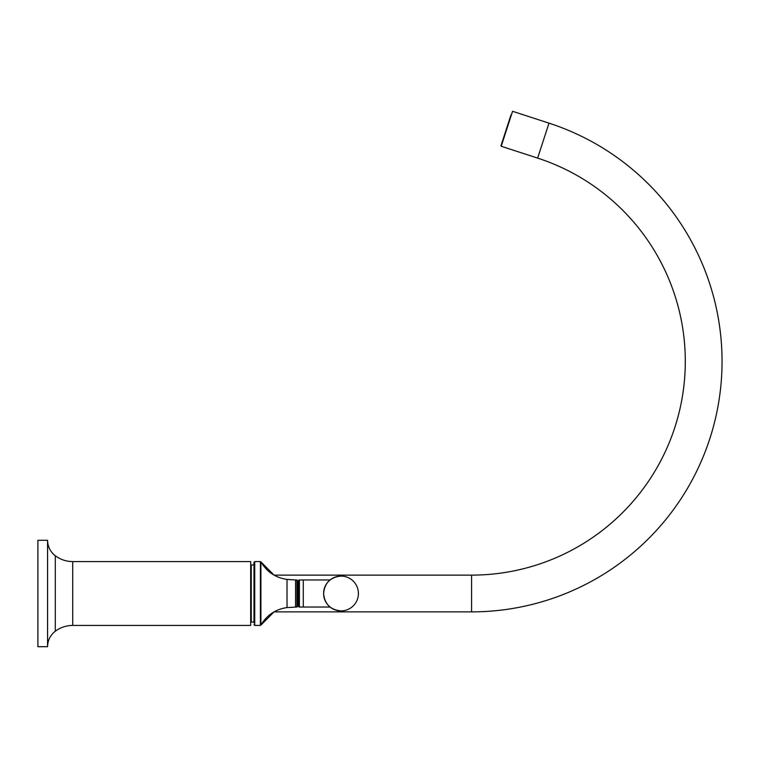 <?xml version="1.0" encoding="UTF-8"?>
<svg xmlns="http://www.w3.org/2000/svg" width="758" height="758" viewBox="0 0 758 758"><rect width="100%" height="100%" fill="white"/><g stroke="black" fill="none" stroke-linecap="round" stroke-linejoin="round"><path stroke-width="1.14" d="M37.9 540.302L37.9 646.697L47.574 646.697L47.574 540.302L37.9 540.302M250.68 561.583L250.68 625.416L72.721 625.416L72.721 561.583L250.68 561.583M298.453 581.405L297.875 581.405L297.875 605.585L298.453 605.585M303.295 607.035L303.295 579.955L299.419 579.955A0.966 0.966 0 0 0 298.453 580.922L298.453 606.068A0.966 0.966 0 0 0 299.419 607.035L330.071 607.035M341.015 576.089A17.406 17.406 0 0 0 323.6 593.495C324.632 604.069 330.441 609.877 341.015 610.91A17.406 17.406 0 0 0 358.42 593.495A17.406 17.406 0 0 0 341.015 576.089C330.441 577.122 324.632 582.921 323.6 593.495A17.406 17.406 0 0 0 341.015 610.91M297.487 593.495L297.487 580.637M253.968 564.966L253.968 622.034L251.258 622.034L250.68 621.446L251.258 622.034L251.258 564.966L253.968 564.966M253.968 622.678L253.968 562.588M253.968 564.322L253.968 562.36L253.968 564.322M471.58 611.877A250.5 250.5 0 0 0 548.991 123.147L512.56 111.303L500.953 145.773L512.56 111.303L501.199 146.256L537.63 158.1L501.199 146.256L512.56 111.303L548.991 123.147A250.5 250.5 0 0 1 471.58 611.877L274.036 611.877L471.58 611.877L471.58 575.123A213.747 213.747 0 0 0 537.63 158.1L548.991 123.147L537.63 158.1A213.747 213.747 0 0 1 471.58 575.123L274.036 575.123L471.58 575.123L471.58 611.877M502.033 142.466L510.996 114.865M72.721 561.583C66.287 561.526 60.488 559.594 55.306 555.775L55.306 631.215C50.303 635.166 47.726 640.32 47.574 646.697C47.726 640.32 50.303 635.166 55.306 631.215C60.488 627.406 66.287 625.473 72.721 625.416C66.287 625.473 60.488 627.406 55.306 631.215M299.419 579.955L299.419 607.035M254.735 561.583L254.735 625.416L253.968 624.639L254.735 625.416L260.392 625.416L260.392 561.583L254.735 561.583L253.968 562.36L254.735 561.583M287.017 607.565L287.017 579.434C275.524 577.729 266.816 571.873 260.904 561.877L260.392 561.583L260.904 561.877L260.904 625.123C266.816 615.117 275.524 609.271 287.017 607.565L296.909 607.035L296.909 579.955L297.487 580.543M287.017 579.434L295.554 579.955L295.554 607.035M55.306 555.775C50.303 551.833 47.726 546.679 47.574 540.302C47.726 546.679 50.303 551.833 55.306 555.775M303.295 579.955L330.071 579.955M295.554 579.955L296.909 579.955M251.258 564.966L250.68 565.544L251.258 564.966M296.909 607.035L297.487 606.457M260.904 625.123L274.036 611.877M260.904 561.877L274.036 575.123"/></g></svg>
